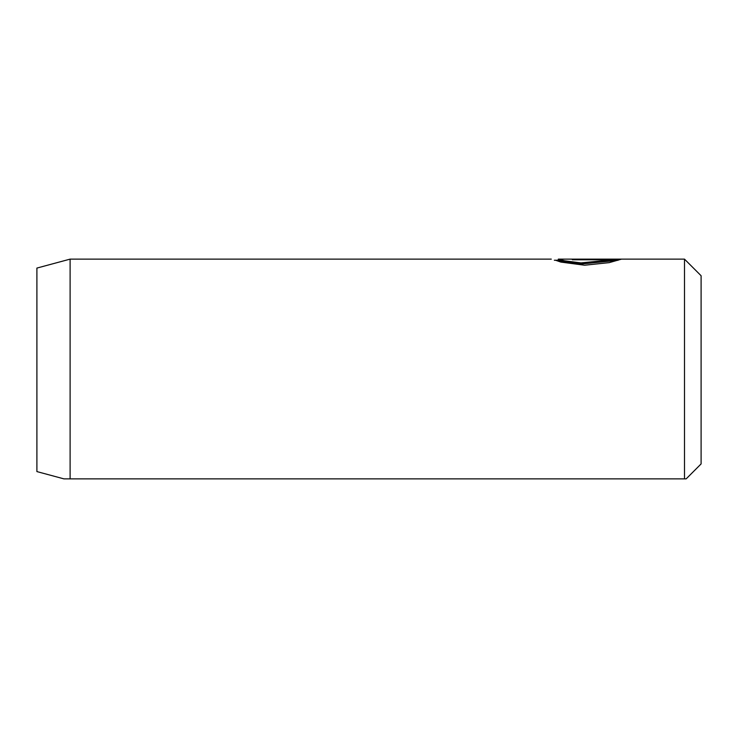 <?xml version="1.0" encoding="UTF-8"?>
<svg xmlns="http://www.w3.org/2000/svg" width="738" height="738" viewBox="0 0 738 738"><rect width="100%" height="100%" fill="white"/><g stroke="black" fill="none" stroke-linecap="round" stroke-linejoin="round"><path stroke-width="1.11" d="M555.502 260.237L560.926 262.073L584.57 265.21L609.228 262.654L621.23 259.232L572.291 259.232L572.291 259.748L612.337 259.748L612.337 260.855L580.944 264.019L564.681 261.879L558.26 260.246L558.279 259.13L684.495 259.13L684.495 478.87L686.155 478.87L701.1 463.925L701.1 275.735L684.495 259.13M551.258 259.13L70.11 259.13L36.9 268.032L36.9 471.628L63.911 478.87L70.11 478.87L65.636 478.87M65.202 478.87L63.911 478.87M70.11 259.13L70.11 478.87L684.495 478.87M612.337 259.748L580.963 262.913L564.671 260.772L558.26 259.139M572.291 259.748L572.291 259.232M612.337 260.339L617.964 260.339M558.26 260.237L554.367 260.237"/></g></svg>

